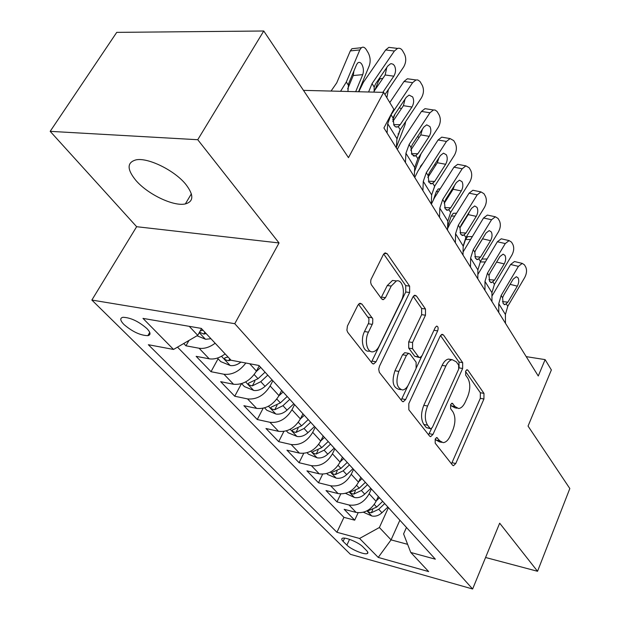 <?xml version="1.0" encoding="UTF-8"?>
<svg xmlns="http://www.w3.org/2000/svg" width="620" height="620" viewBox="0 0 620 620"><rect width="100%" height="100%" fill="white"/><g stroke="black" fill="none" stroke-linecap="round" stroke-linejoin="round"><path stroke-width="0.93" d="M435.193 439.053L435.186 443.176L452.561 465.194L453.491 465.705L455.762 463.528L483.925 399.009L483.972 393.39L467.875 370.163L467.038 369.714L465.667 371.086L465.643 375.147L467.782 378.208C470.479 383.168 470.44 389.313 467.674 396.63L465.295 401.993C463.404 406.061 461.187 408.231 458.63 408.518L455.111 406.604L452.112 403.178L450.624 404.628L450.616 408.712L452.832 411.703C455.63 416.586 455.607 422.77 452.771 430.257L450.329 435.759C448.275 440.154 445.881 442.44 443.13 442.641L439.828 440.851L436.798 437.526L435.193 439.053M135.741 180.242C147.56 194.262 173.67 206.731 185.357 203.918C193.758 201.554 193.944 195.075 185.915 184.496C174.848 170.547 148.033 157.286 136.067 159.851C126.906 162.386 126.798 169.183 135.741 180.242M123.954 324.516C132.432 331.739 140.399 335.451 147.862 335.66C150.978 334.924 150.675 332.576 146.979 328.608C138.578 321.354 130.58 317.579 122.977 317.285C119.745 318.045 120.071 320.455 123.954 324.516M361.917 304.063L359.988 303.242L357.841 305.28L347.417 326.043L346.906 330.274L347.727 332.336L372.108 363.235L373.69 363.963L376.03 361.801L409.634 292.501L409.611 286.107L387.167 253.735L385.144 252.867L383.284 254.719L370.892 279.721L370.659 282.387L371.279 284.634L381.602 298.832L383.439 299.638L385.477 297.67L391.212 286.06L396.413 280.945C402.457 279.008 405.751 292.129 401.404 300.39L379.153 346.107C377.464 349.447 375.425 351.339 373.038 351.788C367.094 353.121 364.064 340.434 368.451 332.173L372.682 323.423L372.791 318.866L361.917 304.063L359.12 303.661M485.576 557.489L537.548 571.284L569.827 488.537L528.054 426.087L551.366 369.938L545.127 359.623L538.261 375.999L383.92 127.945L393.832 109.252L383.633 92.372L303.474 90.373M197.749 139.717L50.173 131.347L136.64 226.703L279.039 242.955L197.749 139.717L263.756 31L348.471 157.643L383.633 92.372M279.039 242.955L234.771 323.694L472.626 589L350.44 554.334L91.861 300.057L234.771 323.694M537.548 571.284L499.674 523.179L472.626 589M408.812 403.628L408.836 409.774L429.567 436.046L430.652 436.62L432.962 434.434L462.636 368.489L462.667 362.654L443.494 334.994L442.083 334.281L440.123 336.218L408.812 403.628M401.985 401.094L379.332 372.349L378.719 369.21L379.479 366.203L412.843 297.104L414.772 295.197L416.454 295.988L425.475 308.993L425.483 315.216L412.548 342.488L412.564 348.742L418.578 356.919L419.996 357.616L422.111 355.586L435.286 327.445L436.65 326.089C438.177 326.515 438.518 328.104 437.674 330.871L405.627 399.567L403.287 401.737L401.985 401.094M50.173 131.347L116.738 32.372L263.756 31M183.729 343.511L185.961 345.813L188.976 340.45M215.156 343.224C209.591 347.332 204.236 348.998 199.09 348.231L209.203 358.81L196.145 356.337L211.009 371.698L218.077 358.779M245.822 363.018C239.498 371.341 232.213 375.092 223.975 374.255L233.562 384.276L220.658 381.672L234.748 396.234L241.428 383.703M272.854 380.734L270.119 385.973C264.213 395.421 256.688 399.737 247.558 398.908L256.649 408.41L243.9 405.689L257.277 419.523L263.128 408.262M294.585 404.596L291.966 409.75C286.269 419.027 278.93 423.212 269.933 422.298L278.558 431.326L265.972 428.505L278.69 441.649L283.867 431.443M315.224 427.265L312.713 432.334C307.226 441.448 300.049 445.509 291.183 444.525L299.39 453.104L286.967 450.197L299.072 462.706L303.692 453.375M334.862 448.826L332.444 453.817C327.159 462.768 320.137 466.721 311.403 465.659L319.215 473.827L306.947 470.851L318.486 482.771L322.648 474.184M353.563 469.363L351.238 474.269C346.131 483.073 339.272 486.909 330.654 485.793L338.101 493.574L325.996 490.536L337.001 501.906L349.013 504.99C357.5 506.16 364.219 502.425 369.156 493.768L371.388 488.947M340.775 493.946L337.001 501.906M233.562 384.276C242.769 385.043 250.403 380.649 256.455 371.093L259.261 365.8M256.649 408.41C265.724 409.27 273.172 405.015 278.992 395.63L281.681 390.422M278.558 431.326C287.51 432.264 294.787 428.133 300.39 418.918L302.963 413.804M299.39 453.104C308.21 454.119 315.317 450.104 320.718 441.053L323.198 436.015M319.215 473.827C327.903 474.912 334.854 471.006 340.07 462.117L342.449 457.165M338.101 493.574C346.665 494.721 353.47 490.924 358.507 482.182L360.794 477.307M366.614 550.614L362.894 546.856C358.933 542.593 345.394 536.897 342.488 538.261C341.326 538.726 341.527 539.757 343.108 541.369L346.89 545.112C350.928 549.359 364.304 554.962 367.187 553.598C368.28 553.149 368.094 552.157 366.614 550.614M189.232 326.329L197.749 335.335L173.538 349.447L148.358 344.72L336.931 532.278L359.569 538.462L379.386 527.511L388.415 507.64M173.538 349.447L142.972 318.385L201.299 328.399L231.066 360.243L258.966 365.482L435.349 559.186L410.773 552.466L428.653 571.586L378.223 557.419L359.569 538.462M177.514 347.13L343.937 517.343L354.679 520.18L344.17 509.314L356.12 512.414C364.56 513.608 371.217 509.911 376.092 501.324L378.293 496.527M330.654 485.793L318.486 482.771M311.403 465.659L299.072 462.706M291.183 444.525L278.69 441.649M269.933 422.298L257.277 419.523M247.558 398.908L234.748 396.234M223.975 374.255L211.009 371.698M199.09 348.231L185.961 345.813M197.749 335.335L201.508 328.623M379.386 527.511L391.073 539.873L407.627 544.337M399.869 520.226L391.073 539.873L378.223 557.419M406.457 527.457L403.589 533.913L410.773 552.466M136.64 226.703L91.861 300.057M545.127 359.623L526.217 356.639M358.128 512.763L354.679 520.18M343.937 517.343L336.931 532.278M209.203 358.81C214.326 359.6 219.643 357.965 225.145 353.912M435.24 438.952L436.116 440.076L439.425 441.858L441.634 442.324M456.979 408.2L454.948 407.813L451.414 405.906L450.57 404.759M451.484 463.822L480.306 398.35L480.353 392.739L465.519 371.45M459.094 367.505L458.963 362.034L440.502 335.536M428.575 434.783L431.559 428.498M430.071 428.374L430.854 428.784L432.45 427.273L458.637 369.257L458.661 365.149L456.336 361.832L452.259 359.701C449.81 360.104 447.671 362.219 445.85 366.033L427.575 406.022C424.576 413.788 424.576 420.182 427.591 425.204L430.071 428.374L426.328 427.614L430.482 428.714M451.383 359.902L448.531 359.081C446.075 359.484 443.936 361.592 442.107 365.405L445.85 366.033M426.328 427.614L423.84 424.444C420.817 419.422 420.81 413.044 423.809 405.302L442.107 365.405M413.246 296.406L421.639 308.458L425.475 308.993M419.236 357.492L414.764 356.283L408.727 348.115L408.704 341.876L421.654 314.666L421.639 308.458M421.709 356.306L416.446 367.551M408.038 385.508L401.807 398.831L405.627 399.567M398.823 371.419C395.444 381.928 396.684 388.12 402.55 389.996C404.922 389.678 406.968 387.771 408.689 384.268L416.121 368.381L416.105 362.196L410.06 354.043L408.588 353.33L406.425 355.392L398.823 371.419L394.971 370.737C391.584 381.222 392.832 387.407 398.714 389.283L400.621 389.639M405.558 352.834L404.736 352.695L402.574 354.749L406.425 355.392M394.971 370.737L402.574 354.749M401.101 399.978L401.807 398.831M370.466 351.354L369.109 351.122C363.157 352.454 360.112 339.791 364.498 331.545L368.737 322.819L368.962 318.719L358.507 304.25M395.459 280.821L392.499 280.449L387.283 285.541L391.212 286.06M381.006 298.011L387.283 285.541M371.365 362.289L405.751 291.989L405.728 285.611L383.71 254.006M363.421 512.244L371.923 516.011C375.441 516.685 378.781 515.6 381.951 512.748L387.887 507.059M376.332 500.782L379.456 497.798M382.679 501.348L376.697 507.075L368.11 510.818C367.776 511.725 368.853 512.368 371.357 512.755L378.735 509.276L384.702 503.564M482.011 258.935L482.422 259.028M498.79 312.558L498.743 303.707L501.161 295.453L518.413 266.368L510.609 264.492L514.468 261.531L515.46 261.772M491.947 296.12L510.609 264.492M505.478 323.315L505.401 314.503L507.772 306.296L524.768 277.411C526.729 273.56 527.054 270.119 525.745 267.088L524.481 264.872L522.265 263.392L518.413 266.368M502.456 301.653L507.912 302.111L505.068 304.645L503.161 303.599L502.595 297.809L503.696 295.167L513.189 279.139L516.351 276.721L518.087 277.876C519.157 280.294 518.901 283.053 517.32 286.161L510.105 284.34M507.912 302.111L517.32 286.161M345.526 493.342L354.524 497.519C358.089 498.17 361.499 497.046 364.738 494.132L370.83 488.328M358.701 481.771L361.995 478.632M463.163 246.651L465.527 239.537L467.604 236.654L468.829 236.631M365.374 482.344L359.236 488.188L350.517 492.048C350.145 493.001 351.246 493.675 353.842 494.078L361.375 490.498L367.497 484.67M326.756 473.533L327.701 474.525L336.296 478.144C339.915 478.772 343.387 477.601 346.712 474.633L352.958 468.697M340.202 461.846L343.697 458.529M447.632 226.595L451.228 216.124L453.267 213.296L454.638 213.257M347.239 462.427L340.946 468.394L332.08 472.363C331.661 473.378 332.793 474.091 335.49 474.509L343.185 470.82L349.463 464.868M466.24 216.892L466.488 217.333M307.063 452.732L308.396 454.15L317.176 457.816C320.842 458.428 324.384 457.211 327.794 454.173L334.211 448.113M320.772 440.944L324.493 437.441M433.597 199.245L436.286 191.665L438.286 188.906L439.82 188.844M328.213 441.525L321.741 447.632L312.744 451.716C312.271 452.786 313.433 453.538 316.231 453.979L324.097 450.174L330.545 444.091M450.895 191.208L451.375 192.014M444.385 202.492L444.788 202.43M286.355 430.877L288.137 432.752L297.096 436.48C300.816 437.061 304.435 435.798 307.938 432.698L314.526 426.498M431.652 194.85L434.837 185.899M300.351 418.996L304.312 415.276M419.996 167.896L420.662 166.09L423.011 163.246M308.225 419.577L301.576 425.816L292.438 430.024C291.904 431.156 293.097 431.954 296.011 432.411L304.048 428.49L310.674 422.267M434.798 164.292L435.535 165.509M484.964 290.338L484.987 281.41L487.514 273.056L505.277 243.559L497.364 241.754L501.224 238.809L502.363 239.064M477.842 274.482L497.364 241.754M491.954 301.568L491.939 292.679L494.411 284.379L511.911 255.091C513.933 251.178 514.251 247.651 512.88 244.497L511.562 242.18L509.121 240.599L505.277 243.559M488.924 279.667L494.543 280.077L491.707 282.588L489.622 281.48L489.017 275.52L490.141 272.823L499.914 256.572L503.084 254.161L504.99 255.401C506.106 257.912 505.858 260.749 504.223 263.903L496.612 262.066M494.543 280.077L504.223 263.903M470.503 267.096L470.611 258.098L473.254 249.651L491.552 219.736L483.538 218L487.367 215.078L488.692 215.357M463.078 251.976L483.538 218M477.811 278.845L477.881 269.886L480.461 261.485L498.488 231.779C500.565 227.811 500.882 224.184 499.449 220.898L498.069 218.48L495.38 216.791L491.552 219.736M474.788 256.703L480.585 257.067L477.757 259.548L475.47 258.37L474.819 252.224L475.982 249.48L486.049 232.996L489.203 230.594L491.311 231.919C492.482 234.538 492.233 237.452 490.552 240.653L482.585 238.832L475.4 250.581M482.585 238.832L483.143 237.762M480.585 257.067L490.552 240.653M455.375 242.776L455.568 233.709L458.335 225.169L477.206 194.827L469.077 193.177L472.874 190.27L474.401 190.58M447.578 228.594L450.205 223.347L469.077 193.177M463.024 255.076L463.171 246.039L465.876 237.553L484.46 207.421C486.599 203.383 486.909 199.656 485.406 196.238L483.964 193.711L480.996 191.906L477.206 194.827M460.017 232.694L465.976 232.996L463.186 235.453L460.668 234.205L459.97 227.858L461.164 225.06L471.549 208.343L474.68 205.956L477.005 207.374C478.237 210.103 477.989 213.094 476.261 216.357L468.178 214.605L459.986 227.796M468.178 214.605L469.317 211.939M465.976 232.996L476.261 216.357M439.518 217.302L439.805 208.157L442.703 199.531L462.187 168.756L453.949 167.191L457.676 164.323L459.451 164.649M431.35 204.181L434.473 197.796L453.949 167.191M447.539 230.19L447.779 221.084L450.608 212.497L469.782 181.939C471.983 177.839 472.293 174.003 470.719 170.43L469.208 167.787L465.914 165.866L462.187 168.756M444.571 207.568L450.693 207.809L447.95 210.219L445.175 208.894L444.424 202.345L445.656 199.493L456.374 182.536L459.451 180.172L462.039 181.683C463.326 184.535 463.086 187.612 461.303 190.929L453.111 189.263L444.222 203.337M453.111 189.263L454.514 185.473M450.693 207.809L461.303 190.929M264.577 407.875L266.833 410.254L275.993 414.052C279.767 414.602 283.456 413.284 287.052 410.107L293.834 403.775M414.524 171.492L421.058 153.76M278.845 395.917L283.084 391.964M287.2 396.49L280.364 402.868L271.079 407.2C270.483 408.41 271.707 409.254 274.745 409.735L282.968 405.682L289.78 399.319M418.926 137.725L417.717 136.361M422.894 190.58L423.282 181.373L426.328 172.647L446.454 141.43L438.092 139.973L441.735 137.144L443.796 137.5M414.741 177.475L417.981 171.012L438.092 139.973M431.303 204.104L431.644 194.928L434.612 186.248L454.414 155.256C456.684 151.086 456.986 147.134 455.328 143.406L453.747 140.632L450.097 138.585L446.454 141.43M428.389 181.249L434.682 181.412L432 183.768L428.932 182.373L428.125 175.607L429.389 172.693L440.464 155.488L443.478 153.163L446.354 154.775C447.71 157.751 447.477 160.921 445.64 164.285L437.332 162.719L427.831 177.491M437.332 162.719L438.882 157.953M434.682 181.412L445.64 164.285M241.622 383.64L244.412 386.586L253.774 390.437C257.602 390.957 261.369 389.585 265.073 386.33L272.048 379.851M396.413 147.258L404.984 124.822L405.697 121.535M256.161 371.628L260.718 367.404M392.762 119.869L394.987 114.142M265.058 372.171L258.021 378.704L248.589 383.168C247.93 384.454 249.186 385.353 252.356 385.857L260.764 381.672L267.778 375.162M401.396 108.701L399.296 107.709M399.629 130.719L396.893 139.376M405.433 162.517L405.937 153.256L409.13 144.437L429.947 112.77L421.468 111.43L424.995 108.663L427.382 109.035M397.304 149.451L400.667 142.91L421.468 111.43M414.268 176.723L414.718 167.485L417.834 158.712L438.301 127.278C440.642 123.031 440.944 118.97 439.2 115.072L437.092 111.484L435.116 110.034L433.465 109.98L429.947 112.77M411.432 153.644L417.88 153.721L415.292 156.015L411.889 154.543L411.021 147.544L412.331 144.569L423.778 127.123L426.707 124.837L429.908 126.55C431.334 129.657 431.101 132.928 429.211 136.346L420.786 134.889L410.719 150.249M420.786 134.889L422.414 129.2M417.88 153.721L429.211 136.346M217.411 358.073L220.782 361.631L230.361 365.552C233.825 366.009 237.351 364.862 240.932 362.096M386.872 97.735L388.337 89.582M374.899 90.024L378.556 80.98L377.495 81.081M382.772 78.484L380.246 78.624L378.556 80.98M228.075 357.043L224.882 357.825C224.138 359.197 225.432 360.15 228.741 360.685L230.989 360.158M387.074 133.013L387.709 123.698L391.065 114.793L412.61 82.669L404.015 81.46L407.387 78.763L410.153 79.151M389.786 102.564L404.015 81.46M396.366 147.955L396.939 138.663L400.21 129.797L421.391 97.906C423.809 93.597 424.096 89.404 422.259 85.328L420.027 81.515L417.81 79.949L415.981 79.965L412.61 82.669M393.638 124.659L400.233 124.643L398.265 126.596L396.839 127.092L395.421 126.79L393.987 125.302L393.057 118.056L394.397 115.025L406.255 97.317L409.061 95.093L412.641 96.906C414.144 100.169 413.912 103.532 411.959 107.02L403.418 105.679L392.793 121.567M403.418 105.679L405.061 99.099M400.233 124.643L411.959 107.02M197.005 335.769L205.646 339.279L210.94 338.714M358.546 91.745L369.303 65.642C370.706 61.334 370.349 57.087 368.241 52.894L366.358 49.74C364.769 47.275 363.119 46.593 361.398 47.701L359.825 49.91L350.308 50.925L351.897 48.724L354.562 48.438M340.566 91.295L346.332 82.003L359.825 49.91M331.057 91.062L336.722 82.886L350.308 50.925M347.928 91.481L348.541 83.816L356.585 64.604L357.903 62.775C359.282 61.899 360.608 62.434 361.871 64.371C363.584 67.727 363.87 71.145 362.731 74.64L355.686 91.675M347.673 88.869L353.245 75.539L353.935 70.936M199.516 332.18L203.817 334.103L206.103 333.537M203.027 330.243L200.229 330.91M368.59 91.993L372.054 83.599L394.382 51.026L385.671 49.956L388.849 47.36L392.049 47.748M358.779 91.752L363.367 82.336L385.671 49.956M384.958 94.566L403.612 67.045C406.115 62.666 406.394 58.334 404.465 54.064L402.636 50.848C401.303 48.654 399.613 47.841 397.56 48.414L394.382 51.026M374.162 92.132L374.154 87.032L375.542 83.94L387.826 65.984L390.476 63.829L391.453 63.69L393.274 64.341L394.483 65.751C396.072 69.161 395.847 72.641 393.824 76.183L385.167 74.981L373.992 91.349M385.167 74.981L386.772 67.518M382.842 92.349L393.824 76.183M249.697 363.738L256.455 371.093M270.119 385.973L278.992 395.63M291.966 409.75L300.39 418.918M312.713 432.334L320.718 441.053M332.444 453.817L340.07 462.117M351.238 474.269L358.507 482.182M369.156 493.768L376.092 501.324M349.013 504.99L356.12 512.414M349.556 539.361L346.89 545.112M344.612 538.144L343.108 541.369M436.116 440.076L439.828 440.851M451.6 403.357L452.902 403.604M451.414 405.906L455.111 406.604M466.511 369.931L467.875 370.163M480.353 392.739L483.972 393.39M480.306 398.35L483.925 399.009M452.112 462.721L455.762 463.528M436.302 437.666L437.534 437.929M441.277 334.653L443.494 334.994M458.963 362.034L462.667 362.654M459.04 367.885L462.636 368.489M429.226 433.667L432.962 434.434M423.809 405.302L427.575 406.022M423.84 424.444L427.591 425.204M413.912 295.647L416.454 295.988M421.654 314.666L425.483 315.216M408.704 341.876L412.548 342.488M408.727 348.115L412.564 348.742M414.764 356.283L418.578 356.919M433.946 330.305L437.674 330.871M368.28 317.176L372.233 317.765M368.35 323.764L372.302 324.369M364.498 331.545L368.451 332.173M381.548 297.127L385.477 297.67M384.237 253.402L387.167 253.735M405.728 285.611L409.611 286.107M405.751 291.989L409.634 292.501M372.116 361.119L376.03 361.801M485.15 261.942L480.182 261.966M366.947 510.857L371.721 515.925M378.735 509.276L381.951 512.748M374.279 504.455L376.697 507.075M372.76 509.686L371.357 512.755M502.595 297.809L501.161 295.453M507.772 306.296L506.362 303.978M505.401 314.503L498.743 303.707M470.34 239.467L465.527 239.537M349.122 491.916L354.315 497.426M361.375 490.498L364.738 494.132M356.632 485.367L359.236 488.188M355.376 490.8L353.842 494.078M454.786 216.031L451.228 216.124M330.429 472.045L336.079 478.051M343.185 470.82L346.712 474.633M338.132 465.357L340.946 468.394M337.172 470.991L335.49 474.509M438.425 191.588L436.286 191.665M310.806 451.197L316.952 457.731M324.097 450.174L327.794 454.173M318.711 444.354L321.741 447.632M318.091 450.19L316.231 453.979M421.182 166.067L420.662 166.09M290.183 429.288L296.872 436.387M304.048 428.49L307.938 432.698M298.305 422.282L301.576 425.816M298.073 428.319L296.011 432.411M489.017 275.52L487.514 273.056M494.411 284.379L492.939 281.961M491.939 292.679L484.987 281.41M474.819 252.224L473.254 249.651M480.461 261.485L478.927 258.959M477.881 269.886L470.611 258.098M459.97 227.858L458.335 225.169M465.876 237.553L464.264 234.91M463.171 246.039L455.568 233.709M444.424 202.345L442.703 199.531M450.608 212.497L448.919 209.731M447.779 221.084L439.805 208.157M268.483 406.224L275.76 413.959M282.968 405.682L287.052 410.107M276.83 399.055L280.364 402.868M277.031 405.294L274.745 409.735M428.125 175.607L426.328 172.647M434.612 186.248L432.845 183.35M431.644 194.928L423.282 181.373M245.621 381.928L253.541 390.344M260.764 381.672L265.073 386.33M254.208 374.581L258.021 378.704M399.009 133.866L398.04 133.928M254.913 381.013L252.356 385.857M411.021 147.544L409.13 144.437M417.834 158.712L415.974 155.667M414.718 167.485L405.937 153.256M221.495 356.291L230.121 365.459M229.749 358.833L228.741 360.685M393.057 118.056L391.065 114.793M400.21 129.797L398.265 126.596M396.939 138.663L387.709 123.698M199.253 332.653L205.398 339.187M346.332 82.003L348.169 84.924M362.731 74.64L353.245 75.539M204.863 332.219L203.817 334.103M374.154 87.032L372.054 83.599M191.363 193.843L185.357 203.918M149.745 332.413L147.862 335.66M367.8 552.25L367.187 553.598M453.096 465.62L453.491 465.705M430.14 436.511L430.652 436.62M448.531 359.081L452.259 359.701M404.736 352.695L408.588 353.33M402.605 401.605L403.287 401.737M392.499 280.449L396.413 280.945M382.323 299.483L383.439 299.638M372.775 363.8L373.69 363.963M486.933 258.997L481.957 259.028M504.2 304.575L505.068 304.645M514.468 261.531L522.265 263.392M472.114 236.577L467.604 236.654M456.553 213.21L453.267 213.296M440.177 188.837L438.286 188.906M490.714 282.519L491.707 282.596M501.224 238.809L509.121 240.599M476.633 259.478L477.757 259.548M487.367 215.078L495.38 216.791M461.9 235.383L463.186 235.453M472.874 190.27L480.996 191.906M446.478 210.157L447.95 210.219M457.676 164.323L465.914 165.866M430.319 183.722L432 183.768M441.735 137.144L450.097 138.585M413.362 155.984L415.292 156.015M424.995 108.663L433.465 109.98M380.246 78.624L379.107 78.732M395.552 126.852L397.753 126.852M407.387 78.763L415.981 79.965M361.398 47.701L351.897 48.724M388.849 47.36L397.56 48.414"/></g></svg>
